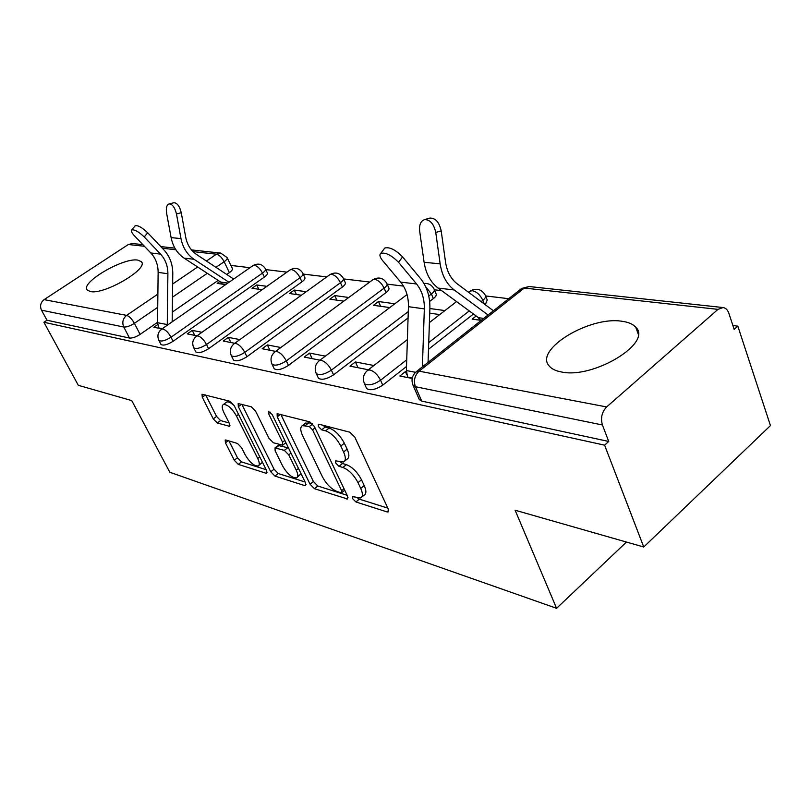 <?xml version="1.0" encoding="UTF-8"?>
<svg xmlns="http://www.w3.org/2000/svg" width="811" height="811" viewBox="0 0 811 811"><rect width="100%" height="100%" fill="white"/><g stroke="black" fill="none" stroke-linecap="round" stroke-linejoin="round"><path stroke-width="1.22" d="M352.663 498.674L355.907 501.958L386.999 511.903L388.145 511.923L388.205 508.963L354.782 437.078L349.886 432.212L319.027 424.244L318.368 424.265L318.378 426.525L321.673 429.82L325.566 430.844C331.486 433.074 336.555 438.143 340.772 446.05L343.58 452.011C345.912 457.282 345.902 460.607 343.56 461.986L335.713 460.881L335.724 463.03L338.988 466.315L342.901 467.46C348.831 469.843 353.87 474.911 358.006 482.646L360.743 488.465C362.973 493.493 362.953 496.656 360.713 497.944L352.653 496.636L352.663 498.674M357.621 497.984L359.334 499.14L387.82 508.142M322.9 425.248L325.231 427.032L329.134 428.046L325.566 430.844M340.448 462.037L342.485 463.517L346.409 464.642L342.901 467.46M90.345 291.544C104.234 294.981 149.001 268.705 141.438 261.75L137.789 260.098C123.404 257.351 80.259 282.603 87.152 289.933L90.345 291.544M561.597 371.996C593.5 379.061 652.885 342.86 635.773 327.259C632.945 324.096 628.302 322.089 621.844 321.247C589.384 315.905 533.689 349.896 549.27 366.085C551.744 369.005 555.849 370.972 561.597 371.996M160.821 344.178L160.973 344.472C163.335 345.851 167.37 344.787 173.078 341.279L264.356 277.078C266.89 275.223 267.863 273.773 267.265 272.749L265.582 269.14M195.664 351.599L195.846 351.954C198.401 353.474 202.649 352.39 208.589 348.71L301.925 281.863C304.48 279.957 305.433 278.467 304.774 277.382L303.101 273.712M233.264 359.597L233.477 360.033C236.265 361.696 240.745 360.601 246.919 356.728L342.384 287.013C344.939 285.066 345.871 283.515 345.162 282.37L343.499 278.639M273.966 368.235L274.219 368.762C277.261 370.607 281.995 369.492 288.442 365.406L386.056 292.578C388.621 290.571 389.523 288.969 388.753 287.773L387.111 283.982M429.627 301.449L433.358 298.6C435.933 296.552 436.794 294.89 435.953 293.612L434.351 289.78L441.66 290.662M485.272 304.723L487.229 299.979L485.677 296.116M225.924 440.008L225.205 440.008L225.428 442.806L234.278 460.222L238.282 464.379L265.876 473.188L266.687 473.208L266.525 470.441L234.136 405.551L229.918 401.252L202.02 394.247L202.263 397.228L213.263 418.861L217.297 423.018L229.564 426.292L229.351 423.383L223.887 412.525C221.869 408.288 221.677 405.632 223.329 404.547C227.415 404.294 231.784 408.085 236.427 415.931L257.726 458.509C259.621 462.513 259.773 465.007 258.202 465.98C254.076 466.143 249.707 462.361 245.084 454.626L241.587 447.682L237.491 443.465L225.924 440.008M717.999 309.366L524.261 288.057L419.115 371.164L606.648 406.94L717.999 309.366L723.067 307.541C725.733 307.967 727.67 309.893 728.876 313.32L734.178 329.408L737.828 326.144L770.45 425.593L643.741 546.999L515.117 510.22L556.579 608.311L169.823 472.255L131.747 400.593L78.322 385.316L43.906 322.261L604.6 445.158L608.737 441.468L602.421 424.974L415.404 386.705L413.134 385.499L412.687 384.455M643.741 546.999L604.6 445.158M310.055 484.218L314.465 488.719L347.554 498.988L347.534 496.089L314.384 426.525L309.721 421.842L277.119 413.671L277.22 416.813L310.055 484.218L313.411 481.531L317.821 486.022L347.149 495.288M304.662 485.586L274.97 476.098L270.762 471.779L238.333 406.646L238.15 403.594L251.258 406.757L255.597 411.157L268.988 438.325L273.317 442.735L282.674 445.178L282.552 442.188L268.542 413.549L268.461 411.359L272.141 414.482L305.483 482.768L305.575 485.607L304.662 485.586L306.021 484.502M227.283 257.888L232.321 268.431C232.879 269.414 231.885 270.813 229.371 272.628L226.756 274.442M218.139 280.403L172.287 312.123M157.547 322.312L140.1 334.385L134.383 323.325C130.145 326.012 126.607 327.238 123.769 327.015L41.493 310.177C39.719 305.98 40.591 302.473 44.098 299.634L128.331 244.506L132.365 243.513L142.878 244.658M737.828 326.144L732.911 325.556M508.71 298.701L485.647 295.934M403.493 286.09L387.182 284.144M369.735 282.046L343.621 278.923M326.762 276.906L303.273 274.088M286.962 272.131L265.795 269.597M249.981 267.701L230.882 265.42M43.906 322.261L46.967 320.223L41.493 310.177M606.648 406.94C601.853 412.018 600.444 418.03 602.421 424.974M478.561 317.74L479.544 320.152M476.179 315.986L472.195 319.118L481.247 320.386M406.392 371.803L405.409 371.61L406.787 374.773M405.409 371.61L399.823 376.01L412.181 378.453M373.861 365.508L355.421 361.949L358.036 367.728M355.421 361.949L349.957 366.126L368.346 369.765M394.845 303.76L378.524 301.53L380.602 306.294M378.524 301.53L373.486 305.301L389.777 307.582M325.353 356.13L309.569 353.079L312.164 358.634M309.569 353.079L304.237 357.063L319.98 360.185M348.781 297.485L334.791 295.579L336.859 300.171M334.791 295.579L329.864 299.188L343.813 301.145M280.849 347.524L267.356 344.918L269.921 350.271M267.356 344.918L262.146 348.73L275.598 351.386M306.254 291.696L294.312 290.074L296.36 294.494M294.312 290.074L289.486 293.541L301.398 295.204M239.863 339.596L228.367 337.376L230.902 342.536M228.367 337.376L223.278 341.025L234.734 343.296M266.89 286.344L256.742 284.965L258.77 289.233M256.742 284.965L252.018 288.29L262.135 289.709M201.99 332.277L192.258 330.391L194.741 335.369M192.258 330.391L187.28 333.889L196.992 335.815M408.085 317.912L333.554 374.844L331.385 370.14C324.633 374.449 319.605 375.594 316.28 373.567L315.966 372.898M473.472 313.999L428.502 349.267M406.514 366.501L382.751 385.134L380.562 380.237C373.496 384.799 368.133 385.955 364.474 383.704L364.098 382.863M556.579 608.311L626.457 542.062M444.935 310.572L429.881 308.525M157.679 324.613L153.847 327.269L162.018 328.891M219.862 281.529L217.155 283.404L225.691 284.6M318.155 377.591L318.459 378.25C321.795 380.288 326.823 379.153 333.554 374.844M366.308 387.759L366.684 388.57C370.353 390.851 375.706 389.706 382.751 385.134M46.967 320.223L129.517 338.045C132.355 338.299 135.893 337.072 140.1 334.385M608.737 441.468L421.72 401.1L418.983 398.85M429.729 313.178L439.755 314.577M361.757 497.082L364.159 495.105C366.42 493.798 366.44 490.635 364.23 485.607L360.743 488.465M346.409 464.642C352.339 467.014 357.377 472.063 361.493 479.788L364.23 485.607M344.584 461.155L347.078 459.158C349.429 457.769 349.45 454.444 347.128 449.172L343.58 452.011M329.134 428.046C335.055 430.256 340.123 435.314 344.34 443.222L347.128 449.172M280.819 414.391L313.411 481.531M340.934 492.723L341.644 492.733L341.624 490.696L312.559 429.83L309.315 426.576L302.432 425.603C300.151 427.012 300.202 430.357 302.604 435.629L322.393 476.726C326.407 484.147 331.243 489.053 336.92 491.456L340.934 492.723M305.048 423.565L308.859 422.784L312.438 423.717M305.098 481.998L278.254 473.512L274.97 476.098M241.84 404.324L274.047 469.204L278.254 473.512M282.644 466.021C287.439 474.111 292.082 478.054 296.562 477.861C298.245 476.838 298.154 474.293 296.268 470.208L288.746 454.829L284.357 450.379L275.02 447.895L275.152 450.825L282.644 466.021M297.231 477.314L301.023 473.654M288.544 448.088L287.753 447.733L284.357 450.379M278.153 445.462L287.753 447.733M258.77 465.534L262.429 462.24M234.237 405.743C230.983 402.651 228.479 401.415 226.695 402.053L226.168 402.438M205.7 394.998L216.547 416.418L220.582 420.564L229.138 422.967M228.966 440.92L237.491 457.759L241.496 461.895L266.15 469.691M429.384 218.24L430.002 218.058C435.537 218.027 439.268 222.295 441.194 230.871L435.75 232.473C433.824 223.866 430.094 219.588 424.569 219.619C420.686 220.967 419.054 224.86 419.682 231.317L424.102 262.288C425.927 273.712 430.6 282.309 438.133 288.077L478.51 317.699L480.305 320.254M493.412 310.775L457.13 283.769C450.896 278.923 447.033 271.736 445.553 262.176L441.194 230.871M435.75 232.473L440.15 263.849C441.965 275.436 446.658 284.144 454.221 289.973L488.06 315.003M398.536 262.318C391.419 255.13 385.468 252.17 380.694 253.437C379.234 254.826 379.913 257.259 382.721 260.747L400.685 282.127L416.57 283.972L398.536 262.318L402.58 256.894L420.544 278.579C427.022 286.719 430.134 296.745 429.881 308.646L428.056 362.385M384.11 248.886L384.738 248.054C389.533 246.757 395.484 249.697 402.58 256.894M407.771 377.581L406.382 370.556L408.44 306.69C408.622 296.958 406.037 288.767 400.685 282.127M422.389 366.866L424.335 308.869C424.538 298.995 421.943 290.703 416.57 283.972M169.083 203.926L173.858 202.74C177.183 202.862 179.647 206.197 181.248 212.735L176.463 213.942C174.852 207.393 172.398 204.058 169.083 203.926C166.66 204.889 165.839 207.991 166.61 213.242L171.111 237.623C172.946 246.635 177.264 253.468 184.067 258.111L220.704 282.076L222.366 284.134M233.68 279.045L196.455 254.431C190.818 250.548 187.24 244.841 185.729 237.329L181.248 212.735M176.463 213.942L180.985 238.586C182.82 247.7 187.159 254.593 194.001 259.277L229.016 282.289M144.257 236.984C138.62 231.642 134.433 229.31 131.686 229.959C130.865 230.983 131.838 233 134.626 236.021L150.826 252.981L160.548 254.117L144.257 236.984L147.703 232.777L163.944 249.93C169.823 256.388 172.763 264.285 172.784 273.642L172.165 321.835M134.94 226.016L135.133 225.782C137.89 225.113 142.077 227.445 147.703 232.777M158.905 328.273L157.547 322.697L158.135 272.395C158.104 264.731 155.671 258.263 150.826 252.981M167.259 325.241L167.887 273.733C167.867 265.988 165.424 259.449 160.548 254.117M359.334 499.14L355.907 501.958M325.231 427.032L321.673 429.82M342.485 463.517L338.988 466.315M252.86 265.704L253.194 265.461C258.243 262.936 262.308 264.031 265.4 268.776C265.998 269.799 265.025 271.239 262.48 273.094L171.02 337.234C165.302 340.732 161.267 341.806 158.905 340.438L158.753 340.144M264.356 277.078L262.48 273.094C260.128 268.654 257.452 266.049 254.451 265.278L253.194 265.461L161.764 329.063L162.91 328.972C165.768 329.945 168.475 332.692 171.02 337.234L173.078 341.279M289.811 270.114L290.216 269.83C295.468 267.174 299.695 268.319 302.898 273.266C303.547 274.341 302.584 275.831 300.029 277.737L206.491 344.513C200.55 348.193 196.303 349.277 193.748 347.777L193.565 347.422M301.925 281.863L300.029 277.737C297.637 273.135 294.829 270.428 291.615 269.617L290.216 269.83L196.698 336.028L197.985 335.916C201.057 336.95 203.896 339.809 206.491 344.513L208.589 348.71M329.57 274.878L330.057 274.534C335.531 271.726 339.931 272.922 343.256 278.112C343.965 279.248 343.033 280.788 340.468 282.735L244.8 352.369C238.606 356.242 234.126 357.347 231.348 355.694L231.135 355.259M342.384 287.013L340.468 282.735C338.025 277.96 335.075 275.142 331.618 274.29L330.057 274.534L234.399 343.54L235.849 343.418C239.154 344.513 242.144 347.493 244.8 352.369L246.919 356.728M372.472 280.038L373.05 279.602C378.788 276.652 383.38 277.889 386.837 283.343C387.597 284.539 386.695 286.131 384.13 288.128L286.293 360.885C279.836 364.96 275.091 366.096 272.06 364.271L271.807 363.723M386.056 292.578L384.13 288.128C381.636 283.171 378.534 280.241 374.814 279.339L373.05 279.602L275.213 351.67L276.865 351.538C280.434 352.704 283.576 355.816 286.293 360.885L288.442 365.406M423.93 283.434C428.502 283.1 431.868 284.965 434.027 289.01C434.858 290.277 433.997 291.93 431.422 293.977L428.755 296.005M433.358 298.6L431.422 293.977L425.572 286.557M469.285 291.747L470.137 291.088C476.473 287.753 481.531 289.121 485.292 295.184C486.215 296.512 485.383 298.235 482.819 300.334L481.136 301.641M484.299 303.993L482.819 300.334C480.234 294.961 476.777 291.767 472.418 290.743L470.137 291.088L468.576 292.295M229.371 272.628L224.14 261.74L215.99 267.326M207.281 273.297L172.479 297.181M157.729 307.308L134.383 323.325C131.879 318.926 129.294 316.27 126.628 315.378L157.881 294.089M172.652 284.022L197.651 267.001M206.43 261.02L216.456 254.198L193.008 251.623M175.855 249.727L162.352 248.247M144.419 246.27L128.331 244.506M44.098 299.634L126.628 315.378C122.856 318.53 121.903 322.403 123.769 327.015L129.517 338.045M408.288 311.596L331.385 370.14C328.607 364.859 325.282 361.605 321.409 360.368L319.544 360.51C315.256 364.058 314.161 368.417 316.28 373.567L318.459 378.25M469.265 310.917L428.725 342.597M406.727 359.78L380.562 380.237C377.723 374.733 374.206 371.316 369.998 369.988L367.859 370.151C363.44 373.841 362.314 378.362 364.474 383.704L366.684 388.57M367.069 370.779L407.386 339.596M318.895 361.007L407.041 294.565M274.686 352.065L275.213 351.67C271.046 355.086 269.992 359.293 272.06 364.271L274.219 368.762M233.963 343.854L234.399 343.54C230.344 346.834 229.331 350.879 231.348 355.694L233.477 360.033M196.333 336.281L196.698 336.028C192.744 339.201 191.761 343.124 193.748 347.777L195.846 351.954M161.46 329.276L161.764 329.063C157.912 332.135 156.959 335.926 158.905 340.438L160.973 344.472M421.72 401.1L415.404 386.705C413.407 380.653 414.644 375.473 419.115 371.164L415.719 372.148M220.724 253.093L227.131 257.584C227.668 258.537 226.674 259.925 224.14 261.74C221.819 257.422 219.254 254.907 216.456 254.198L220.724 253.093L191.467 249.92M419.429 399.864L413.134 385.499C410.913 379.933 412.1 375.219 416.682 371.367L521.686 288.452L529.137 286.526L520.642 289.274M361.493 479.788L358.006 482.646M344.34 443.222L340.772 446.05M388.682 510.484L386.999 511.903M280.505 414.309L277.22 416.813M348.041 497.721L346.52 498.968M317.821 486.022L314.465 488.719M344.026 488.739L341.624 490.696M315.043 427.904L312.559 429.83M312.671 423.96L309.315 426.576M308.859 422.784L305.321 425.522M274.047 469.204L270.762 471.779M241.536 404.253L238.333 406.646M284.813 440.444L282.552 442.188M270.367 412.16L268.542 413.549M298.489 468.454L296.268 470.208M290.977 453.075L288.746 454.829M279.237 445.269L275.862 447.895M259.773 456.928L257.726 458.509M238.525 414.35L236.427 415.931M229.969 425.44L228.834 426.292M220.582 420.564L217.297 423.018M216.547 416.418L213.263 418.861M205.406 394.927L202.263 397.228M267.093 472.235L265.876 473.188M241.496 461.895L238.282 464.379M237.491 457.759L234.278 460.222M228.215 440.697L225.428 442.806M481.592 320.112L480.163 319.909M483.741 318.419L478.51 317.699M440.15 263.849L424.102 262.288M454.221 289.973L438.133 288.077M407.588 377.176L412.262 378.098M406.382 370.556L415.536 372.32M408.44 306.69L424.335 308.869M225.995 284.387L222.234 283.86M227.891 283.069L220.704 282.076M180.985 238.586L171.111 237.623M194.001 259.277L184.067 258.111M158.743 327.948L162.352 328.658M157.547 322.697L167.248 324.572M158.135 272.395L167.887 273.733M141.854 262.582L141.438 261.75M638.216 334.02L635.773 327.259M429.404 322.575L456.552 301.591M174.882 248.125L160.791 246.595M723.067 307.541L529.137 286.526M344.736 490.219L341.857 492.561M305.95 422.876L302.432 425.603M285.898 442.664L282.917 444.975M278.396 445.28L275.02 447.895M226.695 402.053L223.329 404.547M430.002 218.058L424.569 219.619M380.694 253.437L384.738 248.054M131.686 229.959L135.133 225.782"/></g></svg>
